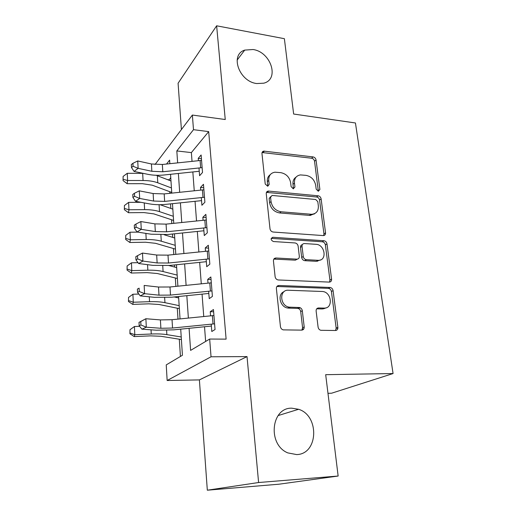 <?xml version="1.0" encoding="UTF-8"?>
<svg xmlns="http://www.w3.org/2000/svg" width="516" height="516" viewBox="0 0 516 516"><rect width="100%" height="100%" fill="white"/><g stroke="black" fill="none" stroke-linecap="round" stroke-linejoin="round"><path stroke-width="0.77" d="M318.301 191.275L319.894 189.482L316.05 159.973C315.676 158.289 314.683 157.27 313.077 156.916L263.766 151.104C262.509 151.388 261.915 152.214 261.973 153.587L265.224 184.031L267.74 186.263L269.171 184.425L268.739 180.445C268.559 175.724 270.623 172.976 274.918 172.196L280.801 172.654C286.193 173.769 289.47 177.117 290.643 182.683L291.108 186.611L293.262 188.804L294.933 186.992L294.462 183.077C294.236 178.368 296.223 175.653 300.435 174.918L306.033 175.369C311.264 176.459 314.483 179.755 315.689 185.244L316.185 189.114L318.301 191.275M318.346 191.275L314.541 161.263C314.167 159.586 313.18 158.573 311.574 158.219L262.07 152.543M267.74 186.263L267.333 181.722L268.739 180.445M293.436 188.817L292.991 184.322L294.462 183.077M291.701 408.175C271.081 407.524 267.288 444.637 287.812 452.9L296.7 454.59C318.488 454.086 319.533 415.567 298.603 409.285L291.701 408.175M253.046 49.517L244.719 50.104C229.652 54.638 239.121 81.554 256.716 83.54L263.721 83.192C279.833 79.341 270.919 51.91 253.046 49.517M318.095 327.112C318.411 328.808 319.327 329.866 320.836 330.298L335.503 330.504C337.161 330.33 337.948 329.285 337.864 327.37L333.078 290.618C332.71 288.857 331.73 287.812 330.137 287.47L278.969 285.503C277.221 285.619 276.357 286.644 276.382 288.56L280.446 326.622C280.743 328.331 281.665 329.414 283.213 329.872L301.679 330.13C303.414 329.956 304.253 328.885 304.201 326.931L302.312 310.729C301.983 308.981 301.022 307.91 299.435 307.51L289.276 307.155C279.769 305.982 279.008 289.437 288.405 290.25L322.629 291.501C331.782 292.237 333.317 308.716 324.093 308.104L318.559 307.968C316.876 308.11 316.069 309.142 316.127 311.051L318.095 327.112M338.141 476.036L278.937 484.208L207.322 490.2L258.6 482.525L338.141 476.036L325.686 374.68L393.069 373.545L355.44 122.976L293.643 114.03L284.38 38.694L216.636 25.8L225.247 119.519L192.365 115.055L193.494 129.684L208.69 131.619L226.111 339.128L209.67 339.044L211.038 356.782L167.152 380.505L166.236 364.896L182.425 355.26L180.71 329.144M258.6 482.525L247.029 356.595L211.038 356.782M323.235 235.58L323.351 235.586C324.893 235.464 325.622 234.548 325.544 232.845L321.12 198.879C320.733 197.144 319.726 196.112 318.095 195.79L268.346 191.068C266.907 191.281 266.211 192.171 266.256 193.726L270.003 228.807C270.371 230.652 271.435 231.729 273.196 232.039L323.235 235.58M326.983 243.855L331.582 279.169C331.659 281.007 330.879 281.981 329.247 282.097L278.169 279.962C276.479 279.608 275.46 278.524 275.118 276.711L273.435 260.941C273.409 259.071 274.267 258.09 276.002 258L296.861 259.148C298.551 259.058 299.37 258.097 299.319 256.265L298.125 246.132C297.738 244.294 296.687 243.236 294.971 242.939L273.364 241.533C270.648 239.992 270.474 238.573 272.835 237.276L323.9 240.727C325.557 241.011 326.583 242.056 326.983 243.855L325.377 244.894L329.937 280.104L331.582 279.169M216.636 25.8L178.085 83.25L181.413 129.568M198.983 167.952L199.595 175.724L202.517 172.473L201.124 154.981L198.234 158.354L198.415 160.663M201.305 197.564L201.911 205.265L204.891 202.24L203.459 184.289L200.511 187.45L200.718 190.088M203.685 227.956L204.284 235.58L207.329 232.793L205.858 214.366L202.852 217.294L203.085 220.28M206.136 259.161L206.722 266.707L209.831 264.173L208.322 245.248L205.252 247.932L205.516 251.286M330.188 281.942L329.621 281.923M208.645 291.218L209.232 298.667L212.405 296.397L210.85 276.957L207.716 279.388L208.013 283.123M208.69 131.619L191.371 152.601L192.029 161.34M192.836 171.951L194.255 190.765M195.048 201.317L196.531 220.964M197.325 231.445L198.873 251.963M199.66 262.373L201.279 283.806M202.059 294.133L203.749 316.521M204.523 326.757L205.632 341.444M211.225 324.151L211.805 331.504L215.043 329.518L213.45 309.536L210.251 311.696L210.573 315.831M170.757 177.575L168.99 180.207M169.738 191.694L169.841 193.319M170.525 203.878L170.822 208.445M171.557 219.758L171.802 223.531M172.479 234.019L172.699 237.379M173.421 248.512L173.815 254.543M174.485 264.953L174.621 267.049M175.33 277.989L175.879 286.393M176.543 296.719L176.595 297.487M177.291 308.213L177.994 319.114M179.297 339.212L180.419 356.453M327.976 393.321L331.575 393.218L393.069 373.545M247.029 356.595L199.395 379.905L207.322 490.2M199.395 379.905L167.152 380.505M168.964 179.749L167.416 179.6M189.082 328.305L190.604 350.39L209.67 339.044M193.494 129.684L176.82 150.943L177.639 162.863M178.375 173.473L179.678 192.294M180.406 202.846L181.761 222.493M182.49 232.98L183.909 253.504M184.625 263.915L186.108 285.354M186.824 295.681L188.372 318.069M155.019 164.527L192.365 115.055M169.848 163.688L169.609 160.128L166.545 164.036M157.709 175.305L157.393 175.704M180.039 318.907L178.568 296.513M177.891 286.187L176.485 264.747M175.801 254.336L174.453 233.812M173.763 223.325L172.473 203.672M171.776 193.119L170.544 174.298M191.371 152.601L176.82 150.943M198.234 158.354L201.421 158.709M200.511 187.45L203.736 187.753M202.852 217.294L206.11 217.546M205.252 247.932L208.554 248.125M207.716 279.388L211.057 279.524M210.251 311.696L213.63 311.767M296.055 177.13C293.727 178.684 292.701 181.084 292.991 184.322M270.287 174.634C268.068 176.24 267.082 178.607 267.333 181.722M323.68 235.573L323.958 233.922L319.565 200.053C319.185 198.331 318.179 197.305 316.553 196.983L266.437 192.397M317.804 201.659L315.676 199.492L272.048 195.448L270.571 197.318L271.029 201.575C272.209 207.342 275.563 210.747 281.097 211.779L311.69 214.301C316.385 213.766 318.598 210.934 318.333 205.8L317.804 201.659M270.603 196.68L269.146 198.544L270.571 197.318M314.825 213.527L310.148 215.443L279.64 212.953C274.119 211.928 270.771 208.535 269.604 202.788L269.146 198.544M329.511 282.097L329.937 280.104M297.397 259.122L295.326 260.167L273.828 259.09M325.377 244.894C324.983 243.107 323.964 242.069 322.307 241.778L271.216 238.379M317.953 260.309C327.408 261.173 325.235 244.513 315.94 244.307L304.388 243.552C302.763 243.655 301.983 244.597 302.034 246.377L303.24 256.484C303.621 258.316 304.659 259.374 306.356 259.671L317.953 260.309L316.36 261.309L320.623 259.883M302.357 244.642C301.028 244.971 300.409 245.9 300.493 247.428L302.034 246.377M316.36 261.309L304.795 260.683C303.098 260.387 302.066 259.329 301.686 257.51L300.493 247.428M326.189 307.807L322.448 308.949L316.695 308.82M284.045 291.682C277.066 294.139 279.936 307.13 287.715 308.026L288.741 308.123L290.302 307.252M301.892 330.124L302.589 327.725L300.718 311.58C300.389 309.839 299.435 308.768 297.855 308.375L288.741 308.123M335.529 330.504L336.168 328.144L331.42 291.514C331.053 289.76 330.079 288.715 328.492 288.373L276.892 286.483M171.731 192.436L152.201 185.173L142.435 183.683L127.117 183.696L123.06 180.594L123.105 176.427L123.06 180.594M123.105 176.427L127.265 173.305L143.164 173.344M127.265 173.305L127.6 180.503L143.061 180.51C148.84 180.542 153.749 181.303 157.78 182.793L171.441 187.953M156.193 175.279L170.983 180.981M123.234 179.304L127.6 180.503L127.117 183.696M202.137 167.655L162.804 171.764L151.859 171.293L138.12 168.358L134.063 171.428L147.744 174.305C152.839 175.343 158.264 175.569 164.03 174.989L199.247 171.273M201.55 160.373L162.346 164.481L151.433 163.978L137.74 160.96L138.12 168.358L133.083 166.268L132.935 163.308L131.322 164.552L131.47 167.506L133.083 166.268M131.47 167.506L134.063 171.428M137.74 160.96L132.935 163.308M173.57 220.422L153.845 213.882L143.97 212.586L128.465 212.721L124.356 209.67L124.408 205.529L124.356 209.67M124.408 205.529L128.619 202.382L140.926 202.311M128.619 202.382L128.968 209.767L144.615 209.644C150.472 209.625 155.432 210.289 159.502 211.631L173.299 216.288M160.076 204.704L172.828 209.141M124.543 208.477L128.968 209.767L128.465 212.721M175.453 249.105L155.535 243.313L145.544 242.223L129.851 242.494L125.691 239.495L125.749 235.373L125.691 239.495M125.749 235.373L130.013 232.213L137.682 232.103M130.013 232.213L130.367 239.792L146.215 239.527C152.143 239.463 157.161 240.017 161.276 241.204L175.208 245.332M164.223 234.78L174.724 237.999M125.885 238.405L130.367 239.792L129.851 242.494M177.388 278.498L157.264 273.506L147.163 272.629L131.27 273.041L127.059 270.094L127.123 266.004L127.059 270.094M127.123 266.004L131.445 262.825L138.017 262.67M131.445 262.825L131.806 270.603L147.853 270.197C153.858 270.074 158.934 270.519 163.088 271.545L177.162 275.105M168.848 265.527L176.665 267.591M127.259 269.113L131.806 270.603L131.27 273.041M300.57 307.949L297.951 308.084M179.362 308.639L159.038 304.479L148.821 303.834L132.722 304.395L128.465 301.512L128.529 297.448L128.465 301.512M128.529 297.448L132.909 294.249L138.843 294.055M132.909 294.249L133.283 302.234L149.537 301.679C155.619 301.492 160.753 301.828 164.952 302.679L179.168 305.646M174.202 296.958L178.659 297.938M128.671 300.635L133.283 302.234L132.722 304.395M267.462 191.849L266.824 191.784M310.767 214.372L311.49 214.301M313.109 214.14L314.257 214.03M204.497 197.267L164.649 201.395L153.568 201.047L139.675 198.447L135.553 201.317L149.388 203.865C154.542 204.781 160.037 204.949 165.875 204.362L201.543 200.634M203.897 189.791L164.185 193.913L153.136 193.539L139.281 190.849L139.675 198.447L134.566 196.325L134.418 193.287L132.78 194.455L132.928 197.486L134.566 196.325M132.928 197.486L135.553 201.317M139.281 190.849L134.418 193.287M206.916 227.653L166.545 231.8L155.322 231.587L141.268 229.336L137.075 232.006L151.078 234.206L167.765 234.503L203.91 230.762M206.31 219.984L166.068 224.125L154.884 223.88L140.862 221.538L141.268 229.336L136.095 227.195L135.94 224.067L134.276 225.157L134.424 228.272L136.095 227.195M134.424 228.272L137.075 232.006M140.862 221.538L135.94 224.067M209.406 258.858L168.493 263.025L157.128 262.954L142.906 261.077L138.643 263.521L152.813 265.353L169.706 265.443L206.329 261.689M208.78 250.982L167.997 255.143L156.677 255.033L142.487 253.059L142.906 261.077L137.656 258.897L137.501 255.684L135.811 256.684L135.966 259.883L137.656 258.897M135.966 259.883L138.643 263.521M142.487 253.059L137.501 255.684M211.966 290.908L170.493 295.088L158.986 295.165L144.583 293.681L140.255 295.9L154.594 297.339L171.705 297.21L208.819 293.449M211.321 282.813L169.983 286.993L158.515 287.031L144.157 285.445L144.583 293.681L139.268 291.476L139.107 288.173L137.385 289.083L137.546 292.372L139.268 291.476M137.385 289.083L139.107 288.173M137.546 292.372L140.255 295.9M181.393 339.547L160.863 336.271L150.524 335.864L134.218 336.58L129.909 333.762L129.974 329.737L129.909 333.762M129.974 329.737L134.418 326.518L139.604 326.305M134.418 326.518L134.805 334.716L151.265 334.007C157.425 333.755 162.624 333.968 166.862 334.639L181.226 336.98M130.122 333.013L134.805 334.716L134.218 336.58M303.705 329.085L302.511 328.944M336.18 328.292L337.883 328.131M214.591 323.835L172.544 328.034L160.889 328.273L146.312 327.202L141.906 329.169L156.419 330.201L173.75 329.847L211.373 326.067M213.927 315.521L172.028 319.714L160.405 319.907L145.88 318.733L146.312 327.202L140.926 324.964L140.758 321.571L139.004 322.377L139.172 325.764L140.926 324.964M139.004 322.377L145.88 318.733L140.758 321.571M139.172 325.764L141.906 329.169M318.353 190.688L319.894 189.482M267.759 185.689L269.171 184.425M293.456 188.23L294.933 186.992M317.598 261.264L317.514 260.586M263.083 152.459L264.456 151.098M311.574 158.219L313.077 156.916M314.541 161.263L316.05 159.973M267.359 192.32L268.778 191.075M316.553 196.983L318.095 195.79M319.565 200.053L321.12 198.879M323.958 233.922L325.544 232.845M269.604 202.788L271.029 201.575M279.64 212.953L281.097 211.779M309.355 215.417L310.896 214.269M274.518 259.038L276.002 258M295.326 260.167L296.861 259.148M271.448 238.379L272.906 237.276M322.307 241.778L323.9 240.727M301.686 257.51L303.24 256.484M304.833 260.683L306.394 259.677M316.927 308.813L318.559 307.968M322.448 308.949L324.093 308.104M297.48 308.336L299.067 307.478M300.718 311.58L302.312 310.729M302.589 327.725L304.201 326.931M277.46 286.445L278.969 285.503M328.292 288.36L329.937 287.451M331.42 291.514L333.078 290.618M336.168 328.144L337.864 327.37M142.674 173.337L143.061 180.51M157.354 175.692L157.78 182.793M162.804 171.764L162.346 164.481M151.859 171.293L151.433 163.978M200.672 167.771L200.098 160.489M144.254 202.923L144.615 209.644M159.089 204.71L159.502 211.631M145.886 233.393L146.215 239.527M160.895 234.883L161.276 241.204M147.557 264.676L147.853 270.197M162.746 265.856L163.088 271.545M323.706 308.858L323.642 308.336M149.279 296.803L149.537 301.679M164.649 297.668L164.952 302.679M164.649 201.395L164.185 193.913M153.568 201.047L153.136 193.539M203.014 197.383L202.427 189.907M166.545 231.8L166.068 224.125M155.322 231.587L154.884 223.88M205.42 227.775L204.813 220.1M168.493 263.025L167.997 255.143M157.128 262.954L156.677 255.033M207.89 258.98L207.264 251.105M170.493 295.088L169.983 286.993M158.986 295.165L158.515 287.031M210.425 291.037L209.786 282.942M151.04 329.821L151.265 334.007M166.61 330.337L166.862 334.639M172.544 328.034L172.028 319.714M160.889 328.273L160.405 319.907M213.031 323.971L212.373 315.65M237.115 60.095L244.719 50.104M278.118 415.573L298.603 409.285M262.392 152.472L263.766 151.104M266.933 192.313L268.346 191.068M310.148 215.443L311.69 214.301M271.377 238.373L272.835 237.276M304.795 260.683L306.356 259.671M287.715 308.026L289.276 307.155M297.855 308.375L299.435 307.51M328.492 288.373L330.137 287.47M324.764 308.084L324.828 308.549"/></g></svg>
